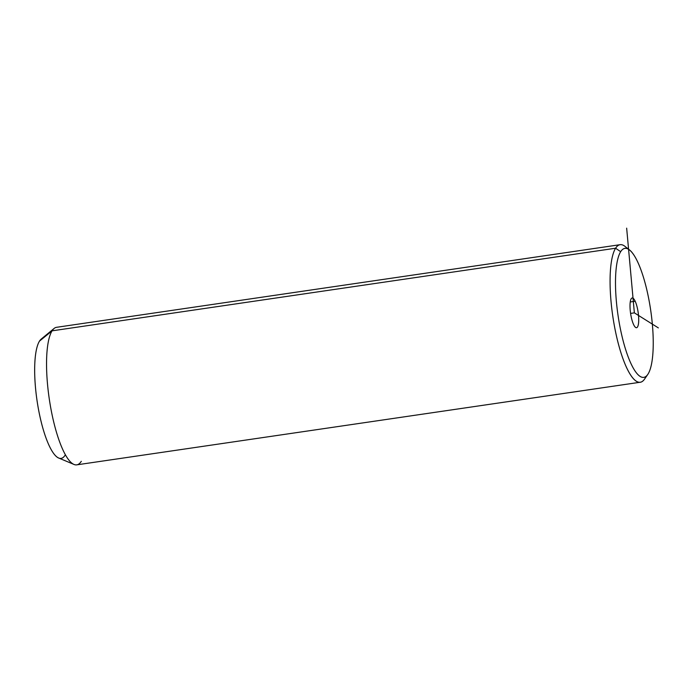 <?xml version="1.0" encoding="UTF-8"?>
<svg xmlns="http://www.w3.org/2000/svg" width="693" height="693" viewBox="0 0 693 693"><rect width="100%" height="100%" fill="white"/><g stroke="black" fill="none" stroke-linecap="round" stroke-linejoin="round"><path stroke-width="1.04" d="M648.059 374.012A65.168 16.537 -98.3 0 1 621.352 333.411A65.168 16.537 -98.3 0 1 620.668 251.689A65.168 16.537 -98.3 0 1 647.383 292.299A65.168 16.537 -98.3 0 1 648.059 374.012A65.168 16.537 81.7 0 0 650.623 309.754A65.168 16.537 81.7 0 0 629.539 250.008A65.168 16.537 81.7 0 0 620.668 251.689A65.168 16.537 81.7 0 0 621.205 332.744A65.168 16.537 81.7 0 0 647.782 374.445A65.168 16.537 81.7 0 0 648.059 374.012M633.549 324.463A15.021 3.812 81.7 0 0 638.643 322.158A15.021 3.812 81.7 0 0 635.186 301.247A15.021 3.812 81.7 0 0 630.084 303.551A15.021 3.812 81.7 0 0 633.549 324.463A15.021 3.812 -98.3 0 1 630.067 308.186A15.021 3.812 -98.3 0 1 632.181 297.99A15.021 3.812 -98.3 0 1 635.186 301.247L630.249 301.966L635.186 301.247A15.021 3.812 -98.3 0 1 638.66 317.524A15.021 3.812 -98.3 0 1 636.546 327.72A15.021 3.812 -98.3 0 1 633.549 324.463M647.782 374.445L644.516 379.158A69.508 17.637 -98.3 0 1 616.164 334.684A69.508 17.637 -98.3 0 1 615.592 248.224L620.668 251.689L615.592 248.224A69.508 17.637 -98.3 0 1 625.051 246.422L629.539 250.008M640.289 382.233L76.767 464.847A69.508 17.637 -98.3 0 1 50.849 408.446A69.508 17.637 -98.3 0 1 52.07 330.838L615.592 248.224A69.508 17.637 81.7 0 0 614.379 325.831A69.508 17.637 81.7 0 0 640.289 382.233A69.508 17.637 81.7 0 0 644.819 378.699M627.364 248.7A69.508 17.637 81.7 0 0 620.122 244.69A69.508 17.637 81.7 0 0 615.592 248.224L52.07 330.838A69.508 17.637 -98.3 0 1 56.601 327.304L620.122 244.69M74.004 464.449L58.688 458.012A60.819 15.437 -98.3 0 1 37.639 404.478A60.819 15.437 -98.3 0 1 39.492 341.103L52.07 330.838A69.508 17.637 81.7 0 0 49.948 403.265A69.508 17.637 81.7 0 0 74.004 464.449A69.508 17.637 81.7 0 0 81.298 461.313M52.07 330.838L39.492 341.103A60.819 15.437 -98.3 0 1 41.251 339.042L54.071 328.482A69.508 17.637 81.7 0 0 52.07 330.838M39.492 341.103A60.819 15.437 81.7 0 0 40.133 417.377A60.819 15.437 81.7 0 0 65.064 455.266M658.35 327.893L634.364 312.855L626.654 228.153M634.364 312.855L630.595 313.409"/></g></svg>
